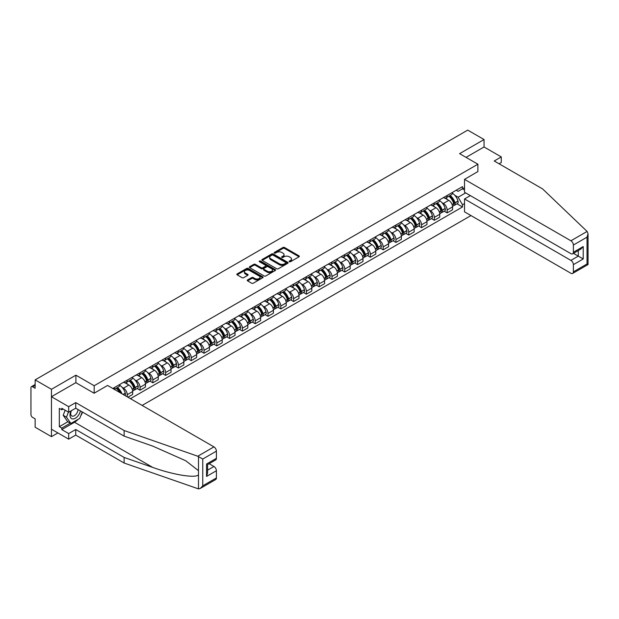 <?xml version="1.0" encoding="UTF-8"?>
<svg xmlns="http://www.w3.org/2000/svg" width="619" height="619" viewBox="0 0 619 619"><rect width="100%" height="100%" fill="white"/><g stroke="black" fill="none" stroke-linecap="round" stroke-linejoin="round"><path stroke-width="0.93" d="M289.352 261.729A0.797 0.457 0 0 0 290.473 261.729L299.031 256.792A1.137 0.658 0 0 0 299.364 256.328A1.137 0.658 0 0 0 299.031 255.864L284.539 247.492A1.137 0.658 0 0 0 282.929 247.492L274.372 252.436A0.797 0.457 0 0 0 275.501 253.086L276.608 252.444A3.644 2.105 0 0 1 281.761 252.444L282.968 253.14A3.644 2.105 0 0 1 284.036 254.626A3.644 2.105 0 0 1 282.968 256.119L281.862 256.753A0.797 0.457 0 0 0 282.991 257.403L284.098 256.769A3.644 2.105 0 0 1 289.251 256.769L290.458 257.465A3.644 2.105 0 0 1 291.526 258.951A3.644 2.105 0 0 1 290.458 260.437L289.352 261.079A0.797 0.457 0 0 0 289.352 261.729L289.352 261.079M247.585 279.943A1.137 0.658 0 0 0 247.252 280.407A1.137 0.658 0 0 0 247.585 280.871L251.647 283.216A1.137 0.658 0 0 0 253.256 283.216L262.758 277.73A1.137 0.658 0 0 0 263.09 277.266A1.137 0.658 0 0 0 262.758 276.801L248.265 268.437A1.137 0.658 0 0 0 246.656 268.437L237.154 273.923A1.137 0.658 0 0 0 236.822 274.387A1.137 0.658 0 0 0 237.154 274.851L242.068 277.683A1.137 0.658 0 0 0 243.677 277.683L247.747 275.339A1.137 0.658 0 0 0 248.08 274.875A1.137 0.658 0 0 0 247.747 274.41L245.31 273.002A3.049 1.756 0 0 1 244.42 271.756A3.049 1.756 0 0 1 246.3 270.132A3.049 1.756 0 0 1 249.612 270.518L259.16 276.02A3.049 1.756 0 0 1 260.05 277.266A3.049 1.756 0 0 1 258.169 278.89A3.049 1.756 0 0 1 254.85 278.511L253.256 277.591A1.137 0.658 0 0 0 251.647 277.591L247.585 279.943L247.585 280.871L251.647 278.542L251.647 277.591M94.189 385.738L75.897 375.184L51.454 389.297L35.136 379.873L467.724 130.114L484.05 139.538L459.608 153.651L477.899 164.213L94.189 385.738L94.189 393.173M276.685 268.762A1.137 0.658 0 0 0 278.295 268.762L287.796 263.276A1.137 0.658 0 0 0 288.129 262.812A1.137 0.658 0 0 0 287.796 262.348L273.304 253.976A1.137 0.658 0 0 0 271.695 253.976L262.193 259.462A1.137 0.658 0 0 0 261.86 259.926A1.137 0.658 0 0 0 262.193 260.39L276.685 268.762M259.74 261.899A0.797 0.457 0 0 1 260.545 262.015L275.262 270.511L265.775 275.989A1.137 0.658 0 0 1 264.166 275.989L249.674 267.625L253.744 265.288L253.744 264.344L249.674 266.688A1.137 0.658 0 0 0 249.341 267.16A1.137 0.658 0 0 0 249.674 267.625L249.674 266.688M253.744 265.288A1.137 0.658 0 0 1 255.353 265.288L255.353 264.344A1.137 0.658 0 0 0 253.744 264.344M255.353 264.344L261.226 267.741A1.137 0.658 0 0 0 262.843 267.741L265.536 266.178A1.137 0.658 0 0 0 265.868 265.713A1.137 0.658 0 0 0 265.536 265.249L259.415 261.721A0.797 0.457 0 0 1 260.545 261.071L275.277 269.575A1.137 0.658 0 0 1 275.61 270.039A1.137 0.658 0 0 1 275.277 270.503L275.277 269.575M51.454 389.297L51.454 436.65L35.136 427.226L35.136 418.846L32.59 417.376A2.321 1.339 -120 0 1 30.95 414.537L30.95 387.734A2.321 1.339 -120 0 1 31.43 386.666L35.136 384.531M142.13 405.422L470.966 215.567M51.454 436.65L57.892 432.929M35.136 379.873L35.136 388.252L32.59 386.782A2.321 1.339 -120 0 0 31.43 386.666M499.061 163.787L501.274 162.503L501.274 156.917L484.05 146.974L484.05 139.538M447.142 195.465A5.339 3.08 60 0 1 446.036 197.863L451.444 194.737A5.339 3.08 -120 0 0 452.551 192.339M442.005 202.684L443.366 203.465A5.339 3.08 60 0 1 447.142 210.003L452.551 206.878A5.339 3.08 -120 0 0 448.783 200.339L444.906 198.103M452.551 206.878L452.551 209.764L447.142 212.89L444.202 211.195M446.036 197.863A5.339 3.08 60 0 1 443.405 197.623M447.142 210.003L447.142 212.89M434.345 202.854A5.339 3.08 60 0 1 433.238 205.245L438.654 202.119A5.339 3.08 -120 0 0 439.753 199.728M431.404 218.584L434.345 220.279L439.753 217.153L439.753 214.267A5.339 3.08 -120 0 0 435.985 207.729L432.108 205.493M433.238 205.245A5.339 3.08 60 0 1 430.615 205.005M429.207 210.065L430.569 210.855A5.339 3.08 60 0 1 434.345 217.393L434.345 220.279M421.547 210.243A5.339 3.08 60 0 1 420.44 212.634L425.857 209.508A5.339 3.08 -120 0 0 426.963 207.117M418.614 225.974L421.547 227.668L426.963 224.542L426.963 221.656A5.339 3.08 -120 0 0 423.187 215.118L419.311 212.882M420.44 212.634A5.339 3.08 60 0 1 417.817 212.394M416.409 217.455L417.771 218.244A5.339 3.08 60 0 1 421.547 224.782L421.547 227.668M408.749 217.625A5.339 3.08 60 0 1 407.65 220.024L413.059 216.898A5.339 3.08 -120 0 0 414.165 214.499M405.816 233.363L408.749 235.058L414.165 231.932L414.165 229.038A5.339 3.08 -120 0 0 410.389 222.507L406.521 220.271M407.65 220.024A5.339 3.08 60 0 1 405.019 219.784M403.611 224.844L404.981 225.633A5.339 3.08 60 0 1 408.749 232.164L408.749 235.058M395.959 225.014A5.339 3.08 60 0 1 394.852 227.413L400.261 224.287A5.339 3.08 -120 0 0 401.367 221.888M393.019 240.745L395.959 242.439L401.367 239.313L401.367 236.427A5.339 3.08 -120 0 0 397.599 229.897L393.723 227.653M394.852 227.413A5.339 3.08 60 0 1 392.222 227.173M390.821 232.233L392.183 233.015A5.339 3.08 60 0 1 395.959 239.553L395.959 242.439M383.161 232.404A5.339 3.08 60 0 1 382.055 234.794L387.471 231.676A5.339 3.08 -120 0 0 388.577 229.278M380.228 248.134L383.161 249.828L388.577 246.702L388.577 243.816A5.339 3.08 -120 0 0 384.801 237.278L380.925 235.042M382.055 234.794A5.339 3.08 60 0 1 379.432 234.555M378.023 239.615L379.385 240.404A5.339 3.08 60 0 1 383.161 246.942L383.161 249.828M370.363 239.793A5.339 3.08 60 0 1 369.257 242.184L374.673 239.058A5.339 3.08 -120 0 0 375.779 236.667M367.431 255.523L370.363 257.218L375.779 254.092L375.779 251.206A5.339 3.08 -120 0 0 372.004 244.667L368.127 242.431M369.257 242.184A5.339 3.08 60 0 1 366.634 241.944M365.225 247.004L366.595 247.793A5.339 3.08 60 0 1 370.363 254.332L370.363 257.218M357.565 247.174A5.339 3.08 60 0 1 356.467 249.573L361.875 246.447A5.339 3.08 -120 0 0 362.982 244.056M354.633 262.913L357.565 264.607L362.982 261.481L362.982 258.587A5.339 3.08 -120 0 0 359.206 252.057L355.337 249.821M356.467 249.573A5.339 3.08 60 0 1 353.836 249.333M352.428 254.394L353.797 255.183A5.339 3.08 60 0 1 357.565 261.713L357.565 264.607M344.775 254.564A5.339 3.08 60 0 1 343.669 256.962L349.085 253.836A5.339 3.08 -120 0 0 350.184 251.438M341.835 270.294L344.775 271.996L350.184 268.87L350.184 265.977A5.339 3.08 -120 0 0 346.416 259.446L342.539 257.202M343.669 256.962A5.339 3.08 60 0 1 341.038 256.723M339.638 261.783L340.999 262.572A5.339 3.08 60 0 1 344.775 269.103L344.775 271.996M331.977 261.953A5.339 3.08 60 0 1 330.871 264.352L336.287 261.226A5.339 3.08 -120 0 0 337.394 258.827M329.045 277.683L331.977 279.378L337.394 276.252L337.394 273.366A5.339 3.08 -120 0 0 333.618 266.828L329.741 264.592M330.871 264.352A5.339 3.08 60 0 1 328.248 264.104M326.84 269.164L328.202 269.954A5.339 3.08 60 0 1 331.977 276.492L331.977 279.378M319.18 269.342A5.339 3.08 60 0 1 318.073 271.733L323.489 268.607A5.339 3.08 -120 0 0 324.596 266.216M316.247 285.073L319.18 286.767L324.596 283.641L324.596 280.755A5.339 3.08 -120 0 0 320.82 274.217L316.951 271.981M318.073 271.733A5.339 3.08 60 0 1 315.45 271.493M314.042 276.554L315.411 277.343A5.339 3.08 60 0 1 319.18 283.881L319.18 286.767M306.39 276.732A5.339 3.08 60 0 1 305.283 279.123L310.692 275.997A5.339 3.08 -120 0 0 311.798 273.606M303.449 292.462L306.39 294.157L311.798 291.031L311.798 288.144A5.339 3.08 -120 0 0 308.03 281.606L304.153 279.37M305.283 279.123A5.339 3.08 60 0 1 302.652 278.883M301.252 283.943L302.614 284.732A5.339 3.08 60 0 1 306.39 291.263L306.39 294.157M293.592 284.113A5.339 3.08 60 0 1 292.485 286.512L297.901 283.386A5.339 3.08 -120 0 0 299 280.987M290.651 299.851L293.592 301.546L299 298.42L299 295.526A5.339 3.08 -120 0 0 295.232 288.996L291.356 286.759M292.485 286.512A5.339 3.08 60 0 1 289.862 286.272M288.454 291.332L289.816 292.122A5.339 3.08 60 0 1 293.592 298.652L293.592 301.546M280.794 291.503A5.339 3.08 60 0 1 279.687 293.901L285.104 290.775A5.339 3.08 -120 0 0 286.21 288.377M277.861 307.233L280.794 308.927L286.21 305.801L286.21 302.915A5.339 3.08 -120 0 0 282.434 296.377L278.558 294.141M279.687 293.901A5.339 3.08 60 0 1 277.064 293.661M275.656 298.722L277.018 299.503A5.339 3.08 60 0 1 280.794 306.041L280.794 308.927M267.996 298.892A5.339 3.08 60 0 1 266.897 301.283L272.306 298.157A5.339 3.08 -120 0 0 273.412 295.766M265.064 314.622L267.996 316.317L273.412 313.191L273.412 310.305A5.339 3.08 -120 0 0 269.636 303.767L265.768 301.53M266.897 301.283A5.339 3.08 60 0 1 264.267 301.043M262.858 306.103L264.228 306.892A5.339 3.08 60 0 1 267.996 313.431L267.996 316.317M255.206 306.281A5.339 3.08 60 0 1 254.1 308.672L259.508 305.546A5.339 3.08 -120 0 0 260.614 303.155M252.266 322.012L255.206 323.706L260.614 320.58L260.614 317.694A5.339 3.08 -120 0 0 256.846 311.156L252.97 308.92M254.1 308.672A5.339 3.08 60 0 1 251.469 308.432M250.068 313.493L251.43 314.282A5.339 3.08 60 0 1 255.206 320.82L255.206 323.706M242.408 313.663A5.339 3.08 60 0 1 241.302 316.061L246.718 312.935A5.339 3.08 -120 0 0 247.824 310.537M239.468 329.401L242.408 331.095L247.824 327.969L247.824 325.076A5.339 3.08 -120 0 0 244.048 318.545L240.172 316.309M241.302 316.061A5.339 3.08 60 0 1 238.679 315.822M237.27 320.882L238.632 321.671A5.339 3.08 60 0 1 242.408 328.202L242.408 331.095M229.61 321.052A5.339 3.08 60 0 1 228.504 323.451L233.92 320.325A5.339 3.08 -120 0 0 235.027 317.926M226.678 336.782L229.61 338.477L235.027 335.359L235.027 332.465A5.339 3.08 -120 0 0 231.251 325.934L227.374 323.691M228.504 323.451A5.339 3.08 60 0 1 225.881 323.211M224.473 328.271L225.842 329.06A5.339 3.08 60 0 1 229.61 335.591L229.61 338.477M216.812 328.441A5.339 3.08 60 0 1 215.714 330.832L221.122 327.714A5.339 3.08 -120 0 0 222.229 325.315M213.88 344.172L216.812 345.866L222.229 342.74L222.229 339.854A5.339 3.08 -120 0 0 218.453 333.316L214.584 331.08M215.714 330.832A5.339 3.08 60 0 1 213.083 330.592M211.675 335.653L213.044 336.442A5.339 3.08 60 0 1 216.812 342.98L216.812 345.866M204.022 335.831A5.339 3.08 60 0 1 202.916 338.222L208.332 335.096A5.339 3.08 -120 0 0 209.431 332.705M201.082 351.561L204.022 353.256L209.431 350.13L209.431 347.244A5.339 3.08 -120 0 0 205.663 340.705L201.786 338.469M202.916 338.222A5.339 3.08 60 0 1 200.285 337.982M198.885 343.042L200.247 343.831A5.339 3.08 60 0 1 204.022 350.369L204.022 353.256M191.225 343.212A5.339 3.08 60 0 1 190.118 345.611L195.534 342.485A5.339 3.08 -120 0 0 196.641 340.094M188.292 358.95L191.225 360.645L196.641 357.519L196.641 354.625A5.339 3.08 -120 0 0 192.865 348.095L188.988 345.859M190.118 345.611A5.339 3.08 60 0 1 187.495 345.371M186.087 350.431L187.449 351.221A5.339 3.08 60 0 1 191.225 357.751L191.225 360.645M178.427 350.602A5.339 3.08 60 0 1 177.32 353L182.737 349.874A5.339 3.08 -120 0 0 183.843 347.476M175.494 366.332L178.427 368.034L183.843 364.908L183.843 362.014A5.339 3.08 -120 0 0 180.067 355.484L176.198 353.248M177.32 353A5.339 3.08 60 0 1 174.697 352.76M173.289 357.821L174.659 358.61A5.339 3.08 60 0 1 178.427 365.14L178.427 368.034M165.637 357.991A5.339 3.08 60 0 1 164.53 360.39L169.939 357.264A5.339 3.08 -120 0 0 171.045 354.865M162.696 373.721L165.637 375.416L171.045 372.29L171.045 369.404A5.339 3.08 -120 0 0 167.277 362.866L163.401 360.629M164.53 360.39A5.339 3.08 60 0 1 161.899 360.142M160.499 365.21L161.861 365.991A5.339 3.08 60 0 1 165.637 372.53L165.637 375.416M152.839 365.38A5.339 3.08 60 0 1 151.732 367.771L157.149 364.645A5.339 3.08 -120 0 0 158.247 362.254M149.899 381.111L152.839 382.805L158.247 379.679L158.247 376.793A5.339 3.08 -120 0 0 154.479 370.255L150.603 368.019M151.732 367.771A5.339 3.08 60 0 1 149.102 367.531M147.701 372.592L149.063 373.381A5.339 3.08 60 0 1 152.839 379.919L152.839 382.805M140.041 372.77A5.339 3.08 60 0 1 138.935 375.16L144.351 372.034A5.339 3.08 -120 0 0 145.457 369.644M137.108 388.5L140.041 390.194L145.457 387.068L145.457 384.182A5.339 3.08 -120 0 0 141.681 377.644L137.805 375.408M138.935 375.16A5.339 3.08 60 0 1 136.312 374.921M134.903 379.981L136.265 380.77A5.339 3.08 60 0 1 140.041 387.308L140.041 390.194M127.243 380.151A5.339 3.08 60 0 1 126.144 382.55L131.553 379.424A5.339 3.08 -120 0 0 132.659 377.025M127.901 397.205L132.659 394.458L132.659 391.564A5.339 3.08 -120 0 0 128.884 385.033L125.015 382.797M126.144 382.55A5.339 3.08 60 0 1 123.514 382.31M122.105 387.37L123.475 388.159A5.339 3.08 60 0 1 127.243 394.69L127.243 396.825M114.329 389.366L118.755 386.813A5.339 3.08 -120 0 0 119.862 384.414M114.453 387.54A5.339 3.08 60 0 1 114.058 389.204M464.529 190.018L462.478 188.834L458.13 191.348L456.203 190.234M454.795 195.295L458.13 197.221L465.635 192.88M464.529 203.566L462.478 204.75L458.13 197.221M130.447 398.667L462.478 206.97L462.478 204.75M464.529 187.65L462.478 188.834L462.478 186.613L112.813 388.484M477.899 164.213L477.899 171.641M75.897 375.184L75.897 382.712M457 203.813L462.478 206.97M289.669 261.845L290.458 261.388A3.644 2.105 0 0 0 291.526 259.903L291.526 258.951M284.036 254.626L284.036 255.577A3.644 2.105 0 0 1 282.968 257.063L282.179 257.519M299.031 255.864L299.031 256.792L284.539 248.443A1.137 0.658 0 0 0 282.929 248.443L274.689 253.194M287.796 262.348L287.796 263.276L273.304 254.927A1.137 0.658 0 0 0 271.695 254.927L262.208 260.406M285.785 263.137A0.797 0.457 0 0 0 285.785 262.487L273.064 255.144A0.797 0.457 0 0 0 271.934 255.144L270.774 255.817A3.644 2.105 0 0 0 269.706 257.303A3.644 2.105 0 0 0 270.774 258.788L279.463 263.81A3.644 2.105 0 0 0 284.616 263.81L285.785 263.137L285.785 264.081A0.797 0.457 0 0 0 286.017 263.756L286.017 262.812M269.706 257.303L269.706 258.247A3.644 2.105 0 0 0 270.774 259.74L270.774 258.788M285.785 264.081L284.616 264.754A3.644 2.105 0 0 1 279.463 264.754L270.774 259.74M255.353 265.288L261.226 268.685A1.137 0.658 0 0 0 262.843 268.685L265.536 267.129A1.137 0.658 0 0 0 265.868 266.665L265.868 265.713M267.331 271.261A3.049 1.756 0 0 0 270.65 271.64A3.049 1.756 0 0 0 272.53 270.016A3.049 1.756 0 0 0 271.633 268.77L268.275 266.828A1.137 0.658 0 0 0 266.665 266.828L263.965 268.391A1.137 0.658 0 0 0 263.632 268.855A1.137 0.658 0 0 0 263.965 269.319L267.331 271.261L267.331 272.205A3.049 1.756 0 0 0 270.65 272.584A3.049 1.756 0 0 0 272.53 270.96L272.53 270.016M263.632 268.855L263.632 269.799A1.137 0.658 0 0 0 263.965 270.263L263.965 269.319M267.331 272.205L263.965 270.263M260.05 277.266L260.05 278.217A3.049 1.756 0 0 1 258.169 279.842A3.049 1.756 0 0 1 254.85 279.455L253.256 278.542A1.137 0.658 0 0 0 251.647 278.542M244.42 271.756L244.42 272.708A3.049 1.756 0 0 0 245.31 273.946L245.31 273.002M247.732 275.347L245.31 273.946M262.742 277.738L248.265 269.381A1.137 0.658 0 0 0 246.656 269.381L237.17 274.859M449.154 196.061A7.304 4.217 60 0 1 449.193 196.084A7.304 4.217 60 0 1 453.998 202.637L454.044 202.792A1.424 0.82 60 0 1 453.82 203.906A1.424 0.82 60 0 1 453.781 203.922M448.837 196.246A8.813 5.091 60 0 1 453.681 203.519L453.719 203.666A2.933 1.695 60 0 1 453.255 205.972L452.528 206.39M453.758 205.322A2.933 1.695 -120 0 0 454.57 205.214A2.933 1.695 -120 0 0 455.035 202.908L454.988 202.761A8.813 5.091 -120 0 0 450.145 195.488M452.443 193.275A8.813 5.091 60 0 1 457.983 201.036L458.029 201.183A2.933 1.695 60 0 1 457.565 203.481L454.57 205.214M445.827 197.964A8.813 5.091 60 0 1 447.669 199.697M451.955 199.713L453.077 200.363M587.106 231.436L588.05 233.734L587.029 237.162L573.372 245.047A3.482 2.012 -120 0 0 570.911 240.783L587.106 231.436L542.615 188.927L494.217 160.986L501.274 156.917M470.355 195.604L464.529 198.97L464.529 211.853L570.911 273.273A3.482 2.012 -120 0 0 572.652 273.443A3.482 2.012 -120 0 0 573.372 271.849L573.372 264.653A3.482 2.012 -120 0 0 570.911 260.39L578.293 256.127L583.214 258.966L573.372 264.653M464.529 198.97L570.911 260.39M477.899 171.548L464.529 179.363L464.529 192.246L570.911 253.666A3.482 2.012 -120 0 0 572.652 253.836A3.482 2.012 -120 0 0 573.372 252.243L573.372 245.047M464.529 179.363L570.911 240.783M484.05 146.974L466.045 157.365M573.488 253.357L578.293 256.127L578.293 250.579M573.372 252.243L583.214 246.563L580.754 249.163L572.652 253.836M573.372 271.849L587.029 263.965L587.547 264.267M78.118 419.311A13.053 7.536 -60 0 1 74.504 422.251L61.792 429.594L68.678 433.571L75.735 429.501L124.133 457.441L124.133 463.027L198.49 488.886L200.285 488.43L202.746 485.83L216.402 477.945A3.482 2.012 60 0 1 215.683 479.539L200.285 488.43M124.133 457.441L152.731 467.415C173.049 474.804 195.821 478.472 198.49 474.788L198.49 470.664L185.708 460.737L152.731 446.106L124.133 436.132L75.735 408.192L68.678 412.262L61.792 408.285L61.792 409.801L59.331 408.378L59.331 426.661L61.792 428.077L70.326 423.148M68.678 433.571L68.678 439.157L51.454 429.215L51.454 396.725L75.82 382.666L94.111 393.227L107.559 385.459L213.942 446.879A3.482 2.012 60 0 1 216.402 451.143L216.402 458.339A3.482 2.012 60 0 1 215.683 459.932L207.582 464.606L207.582 473.001L206.56 476.429L206.56 464.018C207.891 464.784 207.891 464.784 206.56 464.018L216.402 458.339M75.735 429.501L75.735 435.087L68.678 439.157M124.133 463.027L75.735 435.087M216.402 451.143L202.746 459.027L197.755 456.226L124.133 430.538L75.735 402.598L68.678 406.675L68.678 412.262M68.678 406.675L51.454 396.725M61.792 429.594L61.792 428.077M75.735 402.598L75.735 408.192M124.133 430.538L124.133 436.132M207.582 470.154L213.942 466.486A3.482 2.012 60 0 1 216.402 470.75L216.402 477.945M213.942 466.486L209.137 463.708M82.567 412.13A13.053 7.536 -60 0 1 80.71 415.898M63.107 409.043L61.792 409.801M59.331 426.661L67.866 421.732M71.03 410.908A7.536 4.356 120 0 0 69.993 415.148A7.536 4.356 120 0 0 74.551 418.614A7.536 4.356 120 0 0 80.431 410.9M71.433 410.676A5.161 2.979 120 0 0 70.705 413.616A5.161 2.979 120 0 0 71.773 415.983A5.161 2.979 120 0 0 75.711 414.637A5.161 2.979 120 0 0 78.002 409.499M82.242 411.945L79.75 418.374L70.899 423.481L67.618 421.593L63.184 415.287L65.157 410.227M70.899 423.481L66.473 417.183L68.438 412.122M63.184 415.287L66.473 417.183M436.356 203.45A7.304 4.217 60 0 1 436.395 203.465A7.304 4.217 60 0 1 441.2 210.027L441.246 210.181A1.424 0.82 60 0 1 441.022 211.296A1.424 0.82 60 0 1 440.991 211.311M436.039 203.636A8.813 5.091 60 0 1 440.883 210.909L440.929 211.056A2.933 1.695 60 0 1 440.465 213.354L439.738 213.779M440.96 212.712A2.933 1.695 -120 0 0 441.773 212.596A2.933 1.695 -120 0 0 442.237 210.298L442.198 210.151A8.813 5.091 -120 0 0 437.347 202.877M439.645 200.664A8.813 5.091 60 0 1 445.185 208.417L445.231 208.572A2.933 1.695 60 0 1 444.767 210.87L441.773 212.596M433.029 205.353A8.813 5.091 60 0 1 434.871 207.086M439.157 207.102L440.279 207.752M423.558 210.831A7.304 4.217 60 0 1 423.597 210.855A7.304 4.217 60 0 1 428.41 217.416L428.449 217.563A1.424 0.82 60 0 1 428.224 218.677A1.424 0.82 60 0 1 428.193 218.7M423.241 211.017A8.813 5.091 60 0 1 428.085 218.29L428.131 218.445A2.933 1.695 60 0 1 427.667 220.743L426.94 221.169M428.17 220.093A2.933 1.695 -120 0 0 428.982 219.985A2.933 1.695 -120 0 0 429.439 217.687L429.4 217.532A8.813 5.091 -120 0 0 424.557 210.259M426.847 208.054A8.813 5.091 60 0 1 432.395 215.807L432.433 215.961A2.933 1.695 60 0 1 431.977 218.259L428.982 219.985M420.231 212.735A8.813 5.091 60 0 1 422.073 214.476M426.359 214.491L427.489 215.133M410.768 218.221A7.304 4.217 60 0 1 410.799 218.244A7.304 4.217 60 0 1 415.612 224.798L415.651 224.952A1.424 0.82 60 0 1 415.426 226.067A1.424 0.82 60 0 1 415.395 226.082M410.443 218.406A8.813 5.091 60 0 1 415.287 225.68L415.334 225.834A2.933 1.695 60 0 1 414.869 228.132L414.142 228.55M415.372 227.483A2.933 1.695 -120 0 0 416.185 227.374A2.933 1.695 -120 0 0 416.649 225.076L416.602 224.921A8.813 5.091 -120 0 0 411.759 217.648M414.057 215.435A8.813 5.091 60 0 1 419.597 223.196L419.643 223.343A2.933 1.695 60 0 1 419.179 225.649L416.185 227.374M407.441 220.124A8.813 5.091 60 0 1 409.283 221.865M413.569 221.873L414.691 222.523M397.971 225.61A7.304 4.217 60 0 1 398.009 225.633A7.304 4.217 60 0 1 402.814 232.187L402.861 232.342A1.424 0.82 60 0 1 402.636 233.456A1.424 0.82 60 0 1 402.605 233.471M397.653 225.796A8.813 5.091 60 0 1 402.497 233.069L402.536 233.224A2.933 1.695 60 0 1 402.079 235.522L401.344 235.94M402.574 234.872A2.933 1.695 -120 0 0 403.387 234.763A2.933 1.695 -120 0 0 403.851 232.465L403.805 232.311A8.813 5.091 -120 0 0 398.961 225.037M401.259 222.825A8.813 5.091 60 0 1 406.799 230.585L406.845 230.732A2.933 1.695 60 0 1 406.381 233.03L403.387 234.763M394.643 227.513A8.813 5.091 60 0 1 396.485 229.254M400.772 229.262L401.893 229.912M385.173 232.999A7.304 4.217 60 0 1 385.211 233.015A7.304 4.217 60 0 1 390.016 239.576L390.063 239.731A1.424 0.82 60 0 1 389.838 240.845A1.424 0.82 60 0 1 389.808 240.861M384.856 233.185A8.813 5.091 60 0 1 389.699 240.458L389.746 240.605A2.933 1.695 60 0 1 389.281 242.903L388.554 243.329M389.784 242.261A2.933 1.695 -120 0 0 390.589 242.153A2.933 1.695 -120 0 0 391.053 239.847L391.015 239.7A8.813 5.091 -120 0 0 386.163 232.427M388.461 230.214A8.813 5.091 60 0 1 394.009 237.967L394.048 238.122A2.933 1.695 60 0 1 393.583 240.42L390.589 242.153M381.846 234.903A8.813 5.091 60 0 1 383.687 236.636M387.974 236.651L389.096 237.301M372.375 240.389A7.304 4.217 60 0 1 372.414 240.404A7.304 4.217 60 0 1 377.226 246.966L377.265 247.113A1.424 0.82 60 0 1 377.041 248.234A1.424 0.82 60 0 1 377.01 248.25M372.058 240.567A8.813 5.091 60 0 1 376.901 247.84L376.948 247.995A2.933 1.695 60 0 1 376.484 250.293L375.756 250.718M376.986 249.65A2.933 1.695 -120 0 0 377.799 249.534A2.933 1.695 -120 0 0 378.255 247.236L378.217 247.089A8.813 5.091 -120 0 0 373.373 239.808M375.671 237.603A8.813 5.091 60 0 1 381.211 245.356L381.25 245.511A2.933 1.695 60 0 1 380.793 247.809L377.799 249.534M369.056 242.284A8.813 5.091 60 0 1 370.889 244.025M375.176 244.041L376.306 244.691M359.585 247.77A7.304 4.217 60 0 1 359.616 247.793A7.304 4.217 60 0 1 364.429 254.355L364.475 254.502A1.424 0.82 60 0 1 364.251 255.616A1.424 0.82 60 0 1 364.212 255.639M359.26 247.956A8.813 5.091 60 0 1 364.111 255.229L364.15 255.384A2.933 1.695 60 0 1 363.686 257.682L362.958 258.1M364.189 257.032A2.933 1.695 -120 0 0 365.001 256.924A2.933 1.695 -120 0 0 365.465 254.626L365.419 254.471A8.813 5.091 -120 0 0 360.575 247.198M362.873 244.992A8.813 5.091 60 0 1 368.413 252.745L368.46 252.9A2.933 1.695 60 0 1 367.996 255.198L365.001 256.924M356.258 249.674A8.813 5.091 60 0 1 358.099 251.415M362.386 251.422L363.508 252.072M346.787 255.16A7.304 4.217 60 0 1 346.826 255.183A7.304 4.217 60 0 1 351.631 261.736L351.677 261.891A1.424 0.82 60 0 1 351.453 263.005A1.424 0.82 60 0 1 351.422 263.021M346.47 255.345A8.813 5.091 60 0 1 351.313 262.618L351.352 262.773A2.933 1.695 60 0 1 350.896 265.071L350.161 265.489M351.391 264.421A2.933 1.695 -120 0 0 352.203 264.313A2.933 1.695 -120 0 0 352.668 262.015L352.621 261.86A8.813 5.091 -120 0 0 347.777 254.587M350.075 252.374A8.813 5.091 60 0 1 355.616 260.135L355.662 260.282A2.933 1.695 60 0 1 355.198 262.58L352.203 264.313M343.46 257.063A8.813 5.091 60 0 1 345.301 258.804M349.588 258.812L350.71 259.462M333.989 262.549A7.304 4.217 60 0 1 334.028 262.572A7.304 4.217 60 0 1 338.833 269.126L338.879 269.28A1.424 0.82 60 0 1 338.655 270.395A1.424 0.82 60 0 1 338.624 270.41M333.672 262.735A8.813 5.091 60 0 1 338.516 270.008L338.562 270.155A2.933 1.695 60 0 1 338.098 272.461L337.37 272.878M338.601 271.811A2.933 1.695 -120 0 0 339.405 271.702A2.933 1.695 -120 0 0 339.87 269.397L339.831 269.25A8.813 5.091 -120 0 0 334.987 261.976M337.278 259.763A8.813 5.091 60 0 1 342.825 267.516L342.864 267.671A2.933 1.695 60 0 1 342.4 269.969L339.405 271.702M330.662 264.452A8.813 5.091 60 0 1 332.504 266.185M336.79 266.201L337.92 266.851M321.199 269.938A7.304 4.217 60 0 1 321.23 269.954A7.304 4.217 60 0 1 326.043 276.515L326.081 276.662A1.424 0.82 60 0 1 325.857 277.784A1.424 0.82 60 0 1 325.826 277.799M320.874 270.116A8.813 5.091 60 0 1 325.718 277.397L325.764 277.544A2.933 1.695 60 0 1 325.3 279.842L324.573 280.268M325.803 279.2A2.933 1.695 -120 0 0 326.615 279.084A2.933 1.695 -120 0 0 327.08 276.786L327.033 276.639A8.813 5.091 -120 0 0 322.19 269.366M324.488 267.153A8.813 5.091 60 0 1 330.028 274.906L330.066 275.06A2.933 1.695 60 0 1 329.61 277.358L326.615 279.084M317.872 271.842A8.813 5.091 60 0 1 319.714 273.575M324 273.59L325.122 274.24M308.401 277.32A7.304 4.217 60 0 1 308.44 277.343A7.304 4.217 60 0 1 313.245 283.904L313.291 284.051A1.424 0.82 60 0 1 313.067 285.166A1.424 0.82 60 0 1 313.028 285.189M308.084 277.505A8.813 5.091 60 0 1 312.928 284.779L312.966 284.933A2.933 1.695 60 0 1 312.502 287.231L311.775 287.649M313.005 286.582A2.933 1.695 -120 0 0 313.818 286.473A2.933 1.695 -120 0 0 314.282 284.175L314.235 284.02A8.813 5.091 -120 0 0 309.392 276.747M311.69 274.542A8.813 5.091 60 0 1 317.23 282.295L317.276 282.45A2.933 1.695 60 0 1 316.812 284.748L313.818 286.473M305.074 279.223A8.813 5.091 60 0 1 306.916 280.964M311.202 280.98L312.324 281.622M295.603 284.709A7.304 4.217 60 0 1 295.642 284.732A7.304 4.217 60 0 1 300.447 291.286L300.494 291.441A1.424 0.82 60 0 1 300.269 292.555A1.424 0.82 60 0 1 300.238 292.57M295.286 284.895A8.813 5.091 60 0 1 300.13 292.168L300.169 292.323A2.933 1.695 60 0 1 299.712 294.621L298.985 295.039M300.207 293.971A2.933 1.695 -120 0 0 301.02 293.863A2.933 1.695 -120 0 0 301.484 291.564L301.445 291.41A8.813 5.091 -120 0 0 296.594 284.136M298.892 281.924A8.813 5.091 60 0 1 304.432 289.684L304.478 289.831A2.933 1.695 60 0 1 304.014 292.137L301.02 293.863M292.276 286.612A8.813 5.091 60 0 1 294.118 288.353M298.404 288.361L299.526 289.011M282.806 292.098A7.304 4.217 60 0 1 282.844 292.122A7.304 4.217 60 0 1 287.657 298.675L287.696 298.83A1.424 0.82 60 0 1 287.471 299.944A1.424 0.82 60 0 1 287.44 299.96M282.488 292.284A8.813 5.091 60 0 1 287.332 299.557L287.378 299.704A2.933 1.695 60 0 1 286.914 302.01L286.187 302.428M287.417 301.36A2.933 1.695 -120 0 0 288.23 301.252A2.933 1.695 -120 0 0 288.686 298.954L288.647 298.799A8.813 5.091 -120 0 0 283.804 291.526M286.094 289.313A8.813 5.091 60 0 1 291.642 297.074L291.681 297.221A2.933 1.695 60 0 1 291.224 299.519L288.23 301.252M279.478 294.002A8.813 5.091 60 0 1 281.32 295.735M285.607 295.75L286.736 296.4M270.016 299.488A7.304 4.217 60 0 1 270.046 299.503A7.304 4.217 60 0 1 274.859 306.065L274.898 306.219A1.424 0.82 60 0 1 274.674 307.334A1.424 0.82 60 0 1 274.643 307.349M269.691 299.673A8.813 5.091 60 0 1 274.534 306.947L274.581 307.094A2.933 1.695 60 0 1 274.116 309.392L273.389 309.817M274.619 308.749A2.933 1.695 -120 0 0 275.432 308.641A2.933 1.695 -120 0 0 275.896 306.335L275.85 306.188A8.813 5.091 -120 0 0 271.006 298.915M273.304 296.702A8.813 5.091 60 0 1 278.844 304.455L278.89 304.61A2.933 1.695 60 0 1 278.426 306.908L275.432 308.641M266.688 301.391A8.813 5.091 60 0 1 268.53 303.124M272.817 303.14L273.938 303.79M257.218 306.869A7.304 4.217 60 0 1 257.256 306.892A7.304 4.217 60 0 1 262.061 313.454L262.108 313.601A1.424 0.82 60 0 1 261.883 314.723A1.424 0.82 60 0 1 261.852 314.738M256.9 307.055A8.813 5.091 60 0 1 261.744 314.328L261.783 314.483A2.933 1.695 60 0 1 261.326 316.781L260.591 317.207M261.822 316.131A2.933 1.695 -120 0 0 262.634 316.023A2.933 1.695 -120 0 0 263.098 313.725L263.052 313.57A8.813 5.091 -120 0 0 258.208 306.297M260.506 304.091A8.813 5.091 60 0 1 266.046 311.844L266.093 311.999A2.933 1.695 60 0 1 265.628 314.297L262.634 316.023M253.891 308.773A8.813 5.091 60 0 1 255.732 310.514M260.019 310.529L261.141 311.171M244.42 314.259A7.304 4.217 60 0 1 244.459 314.282A7.304 4.217 60 0 1 249.264 320.835L249.31 320.99A1.424 0.82 60 0 1 249.086 322.104A1.424 0.82 60 0 1 249.055 322.12M244.103 314.444A8.813 5.091 60 0 1 248.946 321.718L248.993 321.872A2.933 1.695 60 0 1 248.529 324.17L247.801 324.588M249.031 323.52A2.933 1.695 -120 0 0 249.836 323.412A2.933 1.695 -120 0 0 250.3 321.114L250.262 320.959A8.813 5.091 -120 0 0 245.41 313.686M247.708 311.481A8.813 5.091 60 0 1 253.256 319.234L253.295 319.381A2.933 1.695 60 0 1 252.831 321.687L249.836 323.412M241.093 316.162A8.813 5.091 60 0 1 242.934 317.903M247.221 317.911L248.343 318.561M231.622 321.648A7.304 4.217 60 0 1 231.661 321.671A7.304 4.217 60 0 1 236.473 328.225L236.512 328.38A1.424 0.82 60 0 1 236.288 329.494A1.424 0.82 60 0 1 236.257 329.509M231.305 321.834A8.813 5.091 60 0 1 236.149 329.107L236.195 329.262A2.933 1.695 60 0 1 235.731 331.56L235.003 331.977M236.234 330.91A2.933 1.695 -120 0 0 237.046 330.801A2.933 1.695 -120 0 0 237.503 328.503L237.464 328.349A8.813 5.091 -120 0 0 232.62 321.075M234.918 318.862A8.813 5.091 60 0 1 240.458 326.623L240.497 326.77A2.933 1.695 60 0 1 240.04 329.068L237.046 330.801M228.303 323.551A8.813 5.091 60 0 1 230.136 325.292M234.423 325.3L235.553 325.95M218.832 329.037A7.304 4.217 60 0 1 218.863 329.06A7.304 4.217 60 0 1 223.676 335.614L223.722 335.769A1.424 0.82 60 0 1 223.49 336.883A1.424 0.82 60 0 1 223.459 336.898M218.507 329.223A8.813 5.091 60 0 1 223.358 336.496L223.397 336.643A2.933 1.695 60 0 1 222.933 338.949L222.206 339.367M223.436 338.299A2.933 1.695 -120 0 0 224.248 338.191A2.933 1.695 -120 0 0 224.712 335.885L224.666 335.738A8.813 5.091 -120 0 0 219.822 328.465M222.12 326.252A8.813 5.091 60 0 1 227.66 334.005L227.707 334.159A2.933 1.695 60 0 1 227.243 336.457L224.248 338.191M215.505 330.941A8.813 5.091 60 0 1 217.346 332.674M221.633 332.689L222.755 333.339M206.034 336.427A7.304 4.217 60 0 1 206.073 336.442A7.304 4.217 60 0 1 210.878 343.003L210.924 343.15A1.424 0.82 60 0 1 210.7 344.272A1.424 0.82 60 0 1 210.669 344.288M205.717 336.604A8.813 5.091 60 0 1 210.561 343.878L210.599 344.032A2.933 1.695 60 0 1 210.143 346.331L209.408 346.756M210.638 345.688A2.933 1.695 -120 0 0 211.45 345.572A2.933 1.695 -120 0 0 211.915 343.274L211.868 343.127A8.813 5.091 -120 0 0 207.025 335.846M209.323 333.641A8.813 5.091 60 0 1 214.863 341.394L214.909 341.549A2.933 1.695 60 0 1 214.445 343.847L211.45 345.572M202.707 338.33A8.813 5.091 60 0 1 204.549 340.063M208.835 340.079L209.957 340.729M193.236 343.808A7.304 4.217 60 0 1 193.275 343.831A7.304 4.217 60 0 1 198.08 350.393L198.126 350.54A1.424 0.82 60 0 1 197.902 351.654A1.424 0.82 60 0 1 197.871 351.677M192.919 343.994A8.813 5.091 60 0 1 197.763 351.267L197.809 351.422A2.933 1.695 60 0 1 197.345 353.72L196.618 354.138M197.848 353.07A2.933 1.695 -120 0 0 198.653 352.962A2.933 1.695 -120 0 0 199.117 350.663L199.078 350.509A8.813 5.091 -120 0 0 194.234 343.236M196.525 341.03A8.813 5.091 60 0 1 202.073 348.783L202.111 348.938A2.933 1.695 60 0 1 201.647 351.236L198.653 352.962M189.909 345.712A8.813 5.091 60 0 1 191.751 347.452M196.037 347.46L197.167 348.11M180.446 351.197A7.304 4.217 60 0 1 180.477 351.221A7.304 4.217 60 0 1 185.29 357.774L185.329 357.929A1.424 0.82 60 0 1 185.104 359.043A1.424 0.82 60 0 1 185.073 359.059M180.121 351.383A8.813 5.091 60 0 1 184.965 358.656L185.011 358.811A2.933 1.695 60 0 1 184.547 361.109L183.82 361.527M185.05 360.459A2.933 1.695 -120 0 0 185.862 360.351A2.933 1.695 -120 0 0 186.327 358.053L186.28 357.898A8.813 5.091 -120 0 0 181.437 350.625M183.735 348.412A8.813 5.091 60 0 1 189.275 356.173L189.313 356.32A2.933 1.695 60 0 1 188.857 358.625L185.862 360.351M177.119 353.101A8.813 5.091 60 0 1 178.961 354.842M183.247 354.849L184.369 355.499M167.648 358.587A7.304 4.217 60 0 1 167.687 358.61A7.304 4.217 60 0 1 172.492 365.164L172.539 365.318A1.424 0.82 60 0 1 172.314 366.433A1.424 0.82 60 0 1 172.275 366.448M167.323 358.772A8.813 5.091 60 0 1 172.175 366.046L172.214 366.193A2.933 1.695 60 0 1 171.749 368.498L171.022 368.916M172.252 367.848A2.933 1.695 -120 0 0 173.065 367.74A2.933 1.695 -120 0 0 173.529 365.434L173.482 365.287A8.813 5.091 -120 0 0 168.639 358.014M170.937 355.801A8.813 5.091 60 0 1 176.477 363.554L176.523 363.709A2.933 1.695 60 0 1 176.059 366.007L173.065 367.74M164.321 360.49A8.813 5.091 60 0 1 166.163 362.223M170.449 362.239L171.571 362.889M154.851 365.976A7.304 4.217 60 0 1 154.889 365.991A7.304 4.217 60 0 1 159.694 372.553L159.741 372.7A1.424 0.82 60 0 1 159.516 373.822A1.424 0.82 60 0 1 159.485 373.837M154.533 366.154A8.813 5.091 60 0 1 159.377 373.435L159.416 373.582A2.933 1.695 60 0 1 158.959 375.88L158.232 376.306M159.454 375.238A2.933 1.695 -120 0 0 160.267 375.122A2.933 1.695 -120 0 0 160.731 372.824L160.692 372.677A8.813 5.091 -120 0 0 155.841 365.403M158.139 363.191A8.813 5.091 60 0 1 163.679 370.943L163.726 371.098A2.933 1.695 60 0 1 163.261 373.396L160.267 375.122M151.523 367.879A8.813 5.091 60 0 1 153.365 369.613M157.652 369.628L158.774 370.278M142.053 373.358A7.304 4.217 60 0 1 142.091 373.381A7.304 4.217 60 0 1 146.904 379.942L146.943 380.089A1.424 0.82 60 0 1 146.718 381.203A1.424 0.82 60 0 1 146.688 381.227M141.736 373.543A8.813 5.091 60 0 1 146.579 380.817L146.626 380.971A2.933 1.695 60 0 1 146.161 383.269L145.434 383.687M146.664 382.619A2.933 1.695 -120 0 0 147.477 382.511A2.933 1.695 -120 0 0 147.933 380.213L147.895 380.058A8.813 5.091 -120 0 0 143.051 372.785M145.341 370.58A8.813 5.091 60 0 1 150.889 378.333L150.928 378.488A2.933 1.695 60 0 1 150.471 380.786L147.477 382.511M138.726 375.261A8.813 5.091 60 0 1 140.567 377.002M144.854 377.017L145.983 377.66M129.263 380.747A7.304 4.217 60 0 1 129.294 380.77A7.304 4.217 60 0 1 134.106 387.324L134.145 387.479A1.424 0.82 60 0 1 133.921 388.593A1.424 0.82 60 0 1 133.89 388.608M128.938 380.933A8.813 5.091 60 0 1 133.781 388.206L133.828 388.361A2.933 1.695 60 0 1 133.364 390.659L132.636 391.076M133.866 390.009A2.933 1.695 -120 0 0 134.679 389.9A2.933 1.695 -120 0 0 135.143 387.602L135.097 387.448A8.813 5.091 -120 0 0 130.253 380.174M132.551 377.961A8.813 5.091 60 0 1 138.091 385.722L138.138 385.869A2.933 1.695 60 0 1 137.673 388.175L134.679 389.9M125.936 382.65A8.813 5.091 60 0 1 127.777 384.391M132.064 384.399L133.186 385.049M116.465 388.136A7.304 4.217 60 0 1 116.504 388.159A7.304 4.217 60 0 1 120.682 393.034M119.753 385.351A8.813 5.091 60 0 1 125.293 393.111L125.34 393.258A2.933 1.695 60 0 1 124.961 395.502M121.943 393.761A8.813 5.091 -120 0 0 117.455 387.564M116.148 388.322A8.813 5.091 60 0 1 119.653 392.438M119.266 391.788L120.388 392.438M127.243 394.69L132.659 391.564M140.041 387.308L145.457 384.182M152.839 379.919L158.247 376.793M165.637 372.53L171.045 369.404M178.427 365.14L183.843 362.014M191.225 357.751L196.641 354.625M204.022 350.369L209.431 347.244M216.812 342.98L222.229 339.854M229.61 335.591L235.027 332.465M242.408 328.202L247.824 325.076M255.206 320.82L260.614 317.694M267.996 313.431L273.412 310.305M280.794 306.041L286.21 302.915M293.592 298.652L299 295.526M306.39 291.263L311.798 288.144M319.18 283.881L324.596 280.755M331.977 276.492L337.394 273.366M344.775 269.103L350.184 265.977M357.565 261.713L362.982 258.587M370.363 254.332L375.779 251.206M383.161 246.942L388.577 243.816M395.959 239.553L401.367 236.427M408.749 232.164L414.165 229.038M421.547 224.782L426.963 221.656M434.345 217.393L439.753 214.267M123.475 388.159L128.884 385.033M136.265 380.77L141.681 377.644M149.063 373.381L154.479 370.255M161.861 365.991L167.277 362.866M174.659 358.61L180.067 355.484M187.449 351.221L192.865 348.095M200.247 343.831L205.663 340.705M213.044 336.442L218.453 333.316M225.842 329.06L231.251 325.934M238.632 321.671L244.048 318.545M251.43 314.282L256.846 311.156M264.228 306.892L269.636 303.767M277.018 299.503L282.434 296.377M289.816 292.122L295.232 288.996M302.614 284.732L308.03 281.606M315.411 277.343L320.82 274.217M328.202 269.954L333.618 266.828M340.999 262.572L346.416 259.446M353.797 255.183L359.206 252.057M366.595 247.793L372.004 244.667M379.385 240.404L384.801 237.278M392.183 233.015L397.599 229.897M404.981 225.633L410.389 222.507M417.771 218.244L423.187 215.118M430.569 210.855L435.985 207.729M443.366 203.465L448.783 200.339M35.136 385.312L32.59 386.782M290.458 261.388L290.458 260.437M281.862 257.403L281.862 256.753M282.968 257.063L282.968 256.119M274.372 253.086L274.372 252.436M282.929 248.443L282.929 247.492M284.539 248.443L284.539 247.492M262.193 260.39L262.193 259.462M271.695 254.927L271.695 253.976M273.304 254.927L273.304 253.976M279.463 264.754L279.463 263.81M284.616 264.754L284.616 263.81M261.226 268.685L261.226 267.741M262.843 268.685L262.843 267.741M265.536 267.129L265.536 266.178M260.545 262.015L260.545 261.071M253.256 278.542L253.256 277.591M254.85 279.455L254.85 278.511M247.747 275.339L247.747 274.41M237.154 274.851L237.154 273.923M246.656 269.381L246.656 268.437M248.265 269.381L248.265 268.437M262.758 277.73L262.758 276.801M452.118 204.595L453.719 203.666M455.035 202.908L458.029 201.183M454.988 202.761L457.983 201.036M453.673 203.504L454.114 203.256M452.063 204.448L453.681 203.519M587.029 263.965L587.029 237.162M583.214 246.563L583.214 258.966M198.49 488.886L198.49 474.788M198.49 470.664L198.49 456.567M202.746 459.027L202.746 485.83M216.402 470.75L206.56 476.429M197.755 456.226L213.942 446.879M74.504 422.251L152.731 467.415M439.32 211.984L440.929 211.056M442.237 210.298L445.231 208.572M442.198 210.151L445.185 208.417M440.883 210.893L441.316 210.646M439.266 211.837L440.883 210.909M426.53 219.374L428.131 218.445M429.439 217.687L432.433 215.961M429.4 217.532L432.395 215.807M426.476 219.227L428.518 218.027M413.732 226.755L415.334 225.834M416.649 225.076L419.643 223.343M416.602 224.921L419.597 223.196M413.678 226.616L415.72 225.417M400.934 234.144L402.536 233.224M403.851 232.465L406.845 230.732M403.805 232.311L406.799 230.585M400.88 233.997L402.93 232.806M388.136 241.534L389.746 240.605M391.053 239.847L394.048 238.122M391.015 239.7L394.009 237.967M388.082 241.387L390.132 240.195M375.346 248.923L376.948 247.995M378.255 247.236L381.25 245.511M378.217 247.089L381.211 245.356M375.292 248.776L377.335 247.577M362.548 256.305L364.15 255.384M365.465 254.626L368.46 252.9M365.419 254.471L368.413 252.745M364.104 255.221L364.545 254.966M362.494 256.165L364.111 255.229M349.75 263.694L351.352 262.773M352.668 262.015L355.662 260.282M352.621 261.86L355.616 260.135M349.696 263.547L351.747 262.355M336.953 271.083L338.562 270.155M339.87 269.397L342.864 267.671M339.831 269.25L342.825 267.516M336.898 270.936L338.949 269.745M324.163 278.473L325.764 277.544M327.08 276.786L330.066 275.06M327.033 276.639L330.028 274.906M324.108 278.326L326.151 277.134M311.365 285.862L312.966 284.933M314.282 284.175L317.276 282.45M314.235 284.02L317.23 282.295M312.92 284.771L313.361 284.516M311.311 285.715L312.928 284.779M298.567 293.244L300.169 292.323M301.484 291.564L304.478 289.831M301.445 291.41L304.432 289.684M298.513 293.104L300.563 291.905M285.777 300.633L287.378 299.704M288.686 298.954L291.681 297.221M288.647 298.799L291.642 297.074M285.723 300.486L287.765 299.294M272.979 308.022L274.581 307.094M275.896 306.335L278.89 304.61M275.85 306.188L278.844 304.455M272.925 307.875L274.968 306.684M260.181 315.411L261.783 314.483M263.098 313.725L266.093 311.999M263.052 313.57L266.046 311.844M261.736 314.32L262.177 314.065M260.127 315.264L261.744 314.328M247.383 322.793L248.993 321.872M250.3 321.114L253.295 319.381M250.262 320.959L253.256 319.234M247.329 322.654L249.38 321.454M234.593 330.182L236.195 329.262M237.503 328.503L240.497 326.77M237.464 328.349L240.458 326.623M234.539 330.035L236.582 328.844M221.795 337.572L223.397 336.643M224.712 335.885L227.707 334.159M224.666 335.738L227.66 334.005M223.351 336.481L223.792 336.233M221.741 337.425L223.358 336.496M208.998 344.961L210.599 344.032M211.915 343.274L214.909 341.549M211.868 343.127L214.863 341.394M210.553 343.87L210.994 343.622M208.943 344.814L210.561 343.878M196.2 352.35L197.809 351.422M199.117 350.663L202.111 348.938M199.078 350.509L202.073 348.783M197.763 351.259L198.196 351.004M196.146 352.203L197.763 351.267M183.41 359.732L185.011 358.811M186.327 358.053L189.313 356.32M186.28 357.898L189.275 356.173M184.965 358.649L185.398 358.393M183.356 359.593L184.965 358.656M170.612 367.121L172.214 366.193M173.529 365.434L176.523 363.709M173.482 365.287L176.477 363.554M172.167 366.03L172.608 365.783M170.558 366.974L172.175 366.046M157.814 374.51L159.416 373.582M160.731 372.824L163.726 371.098M160.692 372.677L163.679 370.943M159.377 373.419L159.81 373.172M157.76 374.363L159.377 373.435M145.024 381.9L146.626 380.971M147.933 380.213L150.928 378.488M147.895 380.058L150.889 378.333M144.97 381.753L147.013 380.553M132.226 389.281L133.828 388.361M135.143 387.602L138.138 385.869M135.097 387.448L138.091 385.722M132.172 389.142L134.215 387.943M123.204 394.489L125.34 393.258M123.057 394.404L125.293 393.111M588.05 233.734L588.05 264.553L572.652 273.443"/></g></svg>
